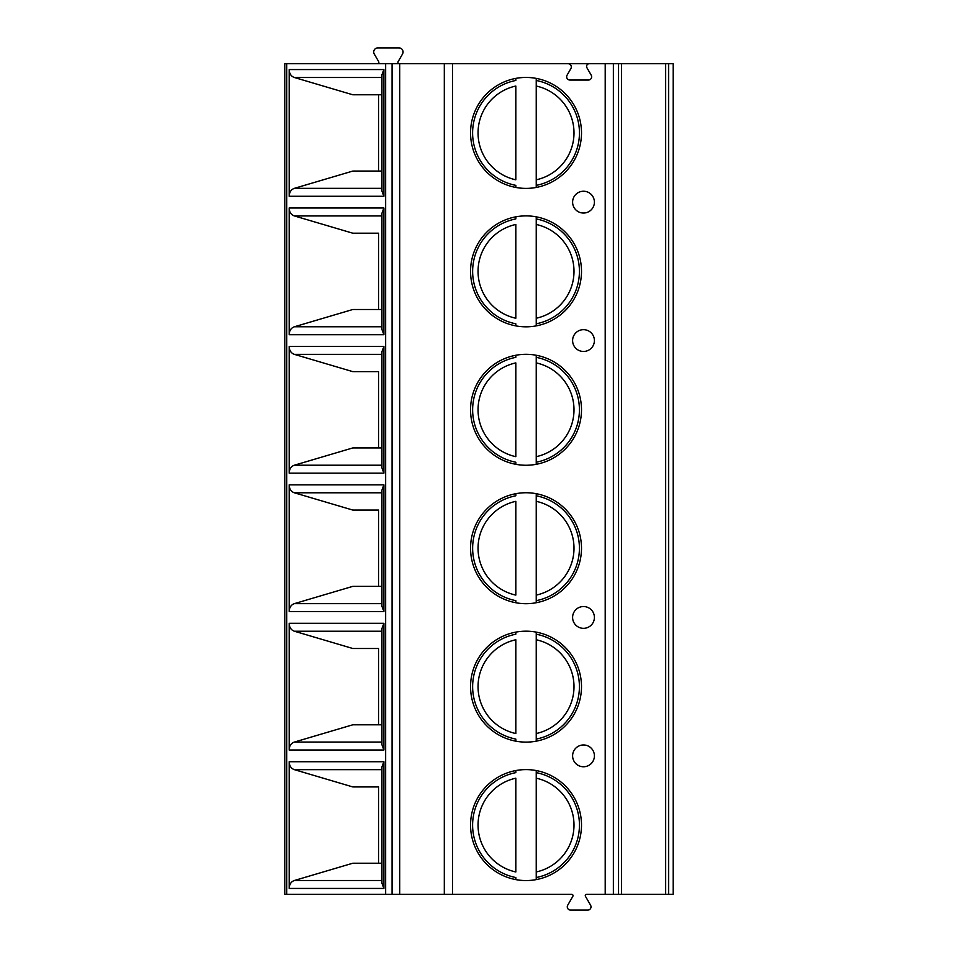<?xml version="1.0" encoding="UTF-8"?>
<svg xmlns="http://www.w3.org/2000/svg" width="958" height="958" viewBox="0 0 958 958"><rect width="100%" height="100%" fill="white"/><g stroke="black" fill="none" stroke-linecap="round" stroke-linejoin="round"><path stroke-width="1.44" d="M668.576 894.293L668.576 63.707L673.163 63.707L673.163 894.293L586.643 894.293A1.365 1.365 0 0 0 585.458 896.341L590.571 905.19A3.269 3.269 0 0 1 587.745 910.1L570.549 910.1A3.269 3.269 0 0 1 567.723 905.19L572.836 896.341A1.365 1.365 0 0 0 571.651 894.293L284.837 894.293L284.837 63.707L385.631 63.707L385.631 894.293M668.576 63.707L589.314 63.707A2.73 2.73 0 0 0 586.955 67.79L591.206 75.155A3.269 3.269 0 0 1 588.368 80.053L569.914 80.053A3.269 3.269 0 0 1 567.088 75.155L570.86 68.617A3.269 3.269 0 0 0 568.034 63.707L385.631 63.707M470.558 132.923A55.468 55.468 0 0 0 526.026 188.391A55.468 55.468 0 0 0 581.494 132.923A55.468 55.468 0 0 0 526.026 77.442A55.468 55.468 0 0 0 470.558 132.923M470.558 271.353A55.468 55.468 0 0 0 526.026 326.822A55.468 55.468 0 0 0 581.494 271.353A55.468 55.468 0 0 0 526.026 215.885A55.468 55.468 0 0 0 470.558 271.353M470.558 409.784A55.468 55.468 0 0 0 526.026 465.253A55.468 55.468 0 0 0 581.494 409.784A55.468 55.468 0 0 0 526.026 354.316A55.468 55.468 0 0 0 470.558 409.784M470.558 548.216A55.468 55.468 0 0 0 526.026 603.684A55.468 55.468 0 0 0 581.494 548.216A55.468 55.468 0 0 0 526.026 492.747A55.468 55.468 0 0 0 470.558 548.216M470.558 686.646A55.468 55.468 0 0 0 526.026 742.115A55.468 55.468 0 0 0 581.494 686.646A55.468 55.468 0 0 0 526.026 631.178A55.468 55.468 0 0 0 470.558 686.646M470.558 825.077A55.468 55.468 0 0 0 526.026 880.558A55.468 55.468 0 0 0 581.494 825.077A55.468 55.468 0 0 0 526.026 769.609A55.468 55.468 0 0 0 470.558 825.077M594.403 202.138A10.897 10.897 0 0 0 583.506 191.241A10.897 10.897 0 0 0 572.609 202.138A10.897 10.897 0 0 0 583.506 213.035A10.897 10.897 0 0 0 594.403 202.138M594.403 340.569A10.897 10.897 0 0 0 583.506 329.672A10.897 10.897 0 0 0 572.609 340.569A10.897 10.897 0 0 0 583.506 351.466A10.897 10.897 0 0 0 594.403 340.569M594.403 617.431A10.897 10.897 0 0 0 583.506 606.534A10.897 10.897 0 0 0 572.609 617.431A10.897 10.897 0 0 0 583.506 628.328A10.897 10.897 0 0 0 594.403 617.431M594.403 755.862A10.897 10.897 0 0 0 583.506 744.965A10.897 10.897 0 0 0 572.609 755.862A10.897 10.897 0 0 0 583.506 766.759A10.897 10.897 0 0 0 594.403 755.862M444.308 894.293L444.308 63.707M289.184 196.282L289.184 69.563L383.895 69.563L383.895 196.282L289.184 196.282C289.352 192.163 291.076 189.516 294.369 188.343L352.784 171.075L381.919 171.075L352.784 171.075M289.184 334.713L289.184 207.994L383.895 207.994L383.895 334.713L289.184 334.713C289.352 330.594 291.076 327.947 294.369 326.774L352.784 309.506L381.919 309.506L352.784 309.506M289.184 473.144L289.184 346.425L383.895 346.425L383.895 473.144L289.184 473.144C289.352 469.025 291.076 466.378 294.369 465.205L352.784 447.937L381.919 447.937L352.784 447.937M289.184 611.575L289.184 484.856L383.895 484.856L383.895 611.575L289.184 611.575C289.352 607.456 291.076 604.809 294.369 603.636L352.784 586.368L381.919 586.368L352.784 586.368M289.184 750.006L289.184 623.287L383.895 623.287L383.895 750.006L289.184 750.006C289.352 745.887 291.076 743.24 294.369 742.067L352.784 724.799L381.919 724.799L352.784 724.799M289.184 888.437L289.184 761.718L383.895 761.718L383.895 888.437L289.184 888.437C289.352 884.318 291.076 881.671 294.369 880.498L352.784 863.23L381.919 863.23L352.784 863.23M568.034 63.707L589.314 63.707M377.488 63.707A1.365 1.365 0 0 0 378.673 61.659L374.267 54.031A4.083 4.083 0 0 1 377.811 47.9L398.983 47.9A4.083 4.083 0 0 1 402.516 54.031L398.121 61.659A1.365 1.365 0 0 0 399.294 63.707M383.895 69.563L381.919 74.82L381.919 191.025L383.895 196.282M352.784 94.77L381.919 94.77L352.784 94.77L294.369 77.502C291.076 76.329 289.352 73.682 289.184 69.563M378.649 94.77L378.649 171.075M383.895 207.994L381.919 213.251L381.919 329.456L383.895 334.713M378.649 309.506L378.649 233.201L352.784 233.201L294.369 215.933C291.076 214.76 289.352 212.113 289.184 207.994M352.784 233.201L378.649 233.201M383.895 346.425L381.919 351.682L381.919 467.887L383.895 473.144M378.649 447.937L378.649 371.632L352.784 371.632L294.369 354.364C291.076 353.191 289.352 350.544 289.184 346.425M352.784 371.632L378.649 371.632M383.895 484.856L381.919 490.113L381.919 606.318L383.895 611.575M378.649 586.368L378.649 510.063L352.784 510.063L294.369 492.795C291.076 491.622 289.352 488.975 289.184 484.856M352.784 510.063L378.649 510.063M383.895 623.287L381.919 628.544L381.919 744.749L383.895 750.006M378.649 724.799L378.649 648.494L352.784 648.494L294.369 631.226C291.076 630.053 289.352 627.406 289.184 623.287M352.784 648.494L378.649 648.494M383.895 761.718L381.919 766.975L381.919 883.18L383.895 888.437M378.649 863.23L378.649 786.925L352.784 786.925L294.369 769.657C291.076 768.484 289.352 765.837 289.184 761.718M352.784 786.925L378.649 786.925M515.811 78.4L515.811 80.472A53.432 53.432 0 0 0 515.811 185.361L515.811 187.445M536.24 187.445L536.24 78.4M515.811 179.805L515.811 86.04A47.984 47.984 0 0 0 515.811 179.805M536.24 80.472L536.24 86.04A47.984 47.984 0 0 1 536.24 179.805L536.24 185.361A53.432 53.432 0 0 0 536.24 80.472A53.432 53.432 0 0 1 536.24 185.361M515.811 216.831L515.811 218.915A53.432 53.432 0 0 0 515.811 323.792L515.811 325.876M536.24 325.876L536.24 216.831M515.811 318.236L515.811 224.471A47.984 47.984 0 0 0 515.811 318.236M536.24 218.915L536.24 224.471A47.984 47.984 0 0 1 536.24 318.236L536.24 323.792A53.432 53.432 0 0 0 536.24 218.915A53.432 53.432 0 0 1 536.24 323.792M515.811 355.262L515.811 357.346A53.432 53.432 0 0 0 515.811 462.223L515.811 464.307M536.24 464.307L536.24 355.262M515.811 456.667L515.811 362.902A47.984 47.984 0 0 0 515.811 456.667M536.24 357.346L536.24 362.902A47.984 47.984 0 0 1 536.24 456.667L536.24 462.223A53.432 53.432 0 0 0 536.24 357.346A53.432 53.432 0 0 1 536.24 462.223M515.811 493.693L515.811 495.777A53.432 53.432 0 0 0 515.811 600.654L515.811 602.738M536.24 602.738L536.24 493.693M515.811 595.098L515.811 501.333A47.984 47.984 0 0 0 515.811 595.098M536.24 495.777L536.24 501.333A47.984 47.984 0 0 1 536.24 595.098L536.24 600.654A53.432 53.432 0 0 0 536.24 495.777A53.432 53.432 0 0 1 536.24 600.654M515.811 632.124L515.811 634.208A53.432 53.432 0 0 0 515.811 739.085L515.811 741.169M536.24 741.169L536.24 632.124M515.811 733.529L515.811 639.764A47.984 47.984 0 0 0 515.811 733.529M536.24 634.208L536.24 639.764A47.984 47.984 0 0 1 536.24 733.529L536.24 739.085A53.432 53.432 0 0 0 536.24 634.208A53.432 53.432 0 0 1 536.24 739.085M515.811 770.555L515.811 772.639A53.432 53.432 0 0 0 515.811 877.528L515.811 879.6M536.24 879.6L536.24 770.555M515.811 871.96L515.811 778.195A47.984 47.984 0 0 0 515.811 871.96M536.24 772.639L536.24 778.195A47.984 47.984 0 0 1 536.24 871.96L536.24 877.528A53.432 53.432 0 0 0 536.24 772.639A53.432 53.432 0 0 1 536.24 877.528M452.487 894.293L452.487 63.707M605.216 894.293L605.216 63.707M399.737 894.293L399.737 63.707M392.061 894.293L392.061 63.707M286.753 894.293L286.753 63.707M665.666 894.293L665.666 63.707M621.479 894.293L621.479 63.707M618.569 894.293L618.569 63.707M613.383 894.293L613.383 63.707M294.369 77.502L381.919 77.502M381.919 188.343L294.369 188.343M294.369 215.933L381.919 215.933M381.919 326.774L294.369 326.774M294.369 354.364L381.919 354.364M381.919 465.205L294.369 465.205M294.369 492.795L381.919 492.795M381.919 603.636L294.369 603.636M294.369 631.226L381.919 631.226M381.919 742.067L294.369 742.067M294.369 769.657L381.919 769.657M381.919 880.498L294.369 880.498M515.811 185.361A53.432 53.432 0 0 1 515.811 80.472M515.811 323.792A53.432 53.432 0 0 1 515.811 218.915M515.811 462.223A53.432 53.432 0 0 1 515.811 357.346M515.811 600.654A53.432 53.432 0 0 1 515.811 495.777M515.811 739.085A53.432 53.432 0 0 1 515.811 634.208M515.811 877.528A53.432 53.432 0 0 1 515.811 772.639"/></g></svg>
